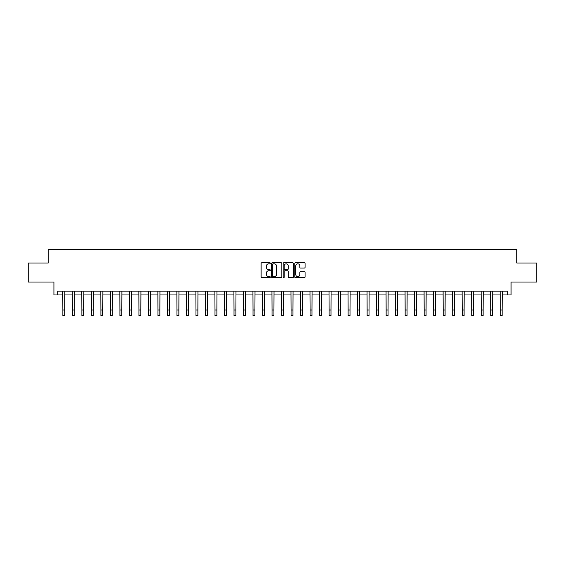<?xml version="1.0" encoding="UTF-8"?>
<svg xmlns="http://www.w3.org/2000/svg" width="565" height="565" viewBox="0 0 565 565"><rect width="100%" height="100%" fill="white"/><g stroke="black" fill="none" stroke-linecap="round" stroke-linejoin="round"><path stroke-width="0.85" d="M270.331 263.29A0.523 0.523 0 0 0 269.809 262.767L261.877 262.767A0.749 0.749 0 0 0 261.129 263.516L261.129 276.956A0.749 0.749 0 0 0 261.877 277.697L269.809 277.697A0.523 0.523 0 0 0 270.331 277.175A0.523 0.523 0 0 0 269.809 276.652L268.778 276.652A2.387 2.387 0 0 1 266.39 274.265L266.39 273.149A2.387 2.387 0 0 1 268.778 270.755L269.809 270.755A0.523 0.523 0 0 0 270.331 270.232A0.523 0.523 0 0 0 269.809 269.71L268.778 269.71A2.387 2.387 0 0 1 266.39 267.323L266.39 266.2A2.387 2.387 0 0 1 268.778 263.813L269.809 263.813A0.523 0.523 0 0 0 270.331 263.29M304.323 268.029A0.749 0.749 0 0 0 305.065 267.287L305.065 263.516A0.749 0.749 0 0 0 304.323 262.767L295.509 262.767A0.749 0.749 0 0 0 294.761 263.516L294.761 276.956A0.749 0.749 0 0 0 295.509 277.697L304.323 277.697A0.749 0.749 0 0 0 305.065 276.956L305.065 272.401A0.749 0.749 0 0 0 304.323 271.652L300.552 271.652A0.749 0.749 0 0 0 299.803 272.401L299.803 274.661A1.999 1.999 0 0 1 297.804 276.652A1.999 1.999 0 0 1 295.806 274.661L295.806 265.811A1.999 1.999 0 0 1 297.804 263.813A1.999 1.999 0 0 1 299.803 265.811L299.803 267.287A0.749 0.749 0 0 0 300.552 268.029L304.323 268.029M57.729 294.958L57.729 291.152L507.271 291.152L507.271 294.958L511.078 294.958L511.078 282.027L536.75 282.027L536.75 263.007L516.784 263.007L516.784 249.313L48.216 249.313L48.216 263.007L28.25 263.007L28.25 282.027L53.922 282.027L53.922 294.958L62.863 294.958M281.843 263.516A0.749 0.749 0 0 0 281.102 262.767L272.288 262.767A0.749 0.749 0 0 0 271.546 263.516L271.546 276.956A0.749 0.749 0 0 0 272.288 277.697L281.102 277.697A0.749 0.749 0 0 0 281.843 276.956L281.843 263.516M283.898 262.767L292.712 262.767A0.749 0.749 0 0 1 293.454 263.516L293.454 276.956A0.749 0.749 0 0 1 292.712 277.697L288.941 277.697A0.749 0.749 0 0 1 288.192 276.956L288.192 271.504A0.749 0.749 0 0 0 287.444 270.755L284.944 270.755A0.749 0.749 0 0 0 284.202 271.504L284.202 277.175A0.523 0.523 0 0 1 283.679 277.697A0.523 0.523 0 0 1 283.157 277.175L283.157 263.516A0.749 0.749 0 0 1 283.898 262.767M64.763 294.958L72.369 294.958M74.269 294.958L81.876 294.958M83.775 294.958L91.382 294.958M93.289 294.958L100.895 294.958M102.795 294.958L110.401 294.958M112.301 294.958L119.907 294.958M121.814 294.958L129.42 294.958M131.32 294.958L138.926 294.958M140.826 294.958L148.433 294.958M150.332 294.958L157.946 294.958M159.846 294.958L167.452 294.958M169.352 294.958L176.958 294.958M178.858 294.958L186.464 294.958M188.371 294.958L195.977 294.958M197.877 294.958L205.483 294.958M207.383 294.958L214.99 294.958M216.896 294.958L224.503 294.958M226.403 294.958L234.009 294.958M235.909 294.958L243.515 294.958M245.415 294.958L253.021 294.958M254.928 294.958L262.534 294.958M264.434 294.958L272.04 294.958M273.94 294.958L281.547 294.958M283.453 294.958L291.06 294.958M292.96 294.958L300.566 294.958M302.466 294.958L310.072 294.958M311.979 294.958L319.585 294.958M321.485 294.958L329.091 294.958M330.991 294.958L338.597 294.958M340.497 294.958L348.104 294.958M350.01 294.958L357.617 294.958M359.517 294.958L367.123 294.958M369.023 294.958L376.629 294.958M378.536 294.958L386.142 294.958M388.042 294.958L395.648 294.958M397.548 294.958L405.154 294.958M407.054 294.958L414.668 294.958M416.567 294.958L424.174 294.958M426.074 294.958L433.68 294.958M435.58 294.958L443.186 294.958M445.093 294.958L452.699 294.958M454.599 294.958L462.205 294.958M464.105 294.958L471.711 294.958M473.618 294.958L481.225 294.958M483.124 294.958L490.731 294.958M492.631 294.958L500.237 294.958M502.137 294.958L507.271 294.958M273.114 263.813A0.523 0.523 0 0 0 272.591 264.335L272.591 276.13A0.523 0.523 0 0 0 273.114 276.652L274.195 276.652A2.387 2.387 0 0 0 276.582 274.265L276.582 266.2A2.387 2.387 0 0 0 274.195 263.813L273.114 263.813M288.192 265.847A1.999 1.999 0 0 0 286.194 263.848A1.999 1.999 0 0 0 284.202 265.847L284.202 268.968A0.749 0.749 0 0 0 284.944 269.71L287.444 269.71A0.749 0.749 0 0 0 288.192 268.968L288.192 265.847M62.772 291.152L62.863 309.98L64.763 309.98L64.855 291.152M62.863 309.98L62.863 315.687L64.763 315.687L64.763 309.98M72.278 291.152L72.369 309.98L74.269 309.98L74.361 291.152M72.369 309.98L72.369 315.687L74.269 315.687L74.269 309.98M81.784 291.152L81.876 309.98L83.775 309.98L83.867 291.152M81.876 309.98L81.876 315.687L83.775 315.687L83.775 309.98M91.297 291.152L91.382 309.98L93.289 309.98L93.373 291.152M91.382 309.98L91.382 315.687L93.289 315.687L93.289 309.98M100.803 291.152L100.895 309.98L102.795 309.98L102.887 291.152M100.895 309.98L100.895 315.687L102.795 315.687L102.795 309.98M110.309 291.152L110.401 309.98L112.301 309.98L112.393 291.152M110.401 309.98L110.401 315.687L112.301 315.687L112.301 309.98M119.822 291.152L119.907 309.98L121.814 309.98L121.899 291.152M119.907 309.98L119.907 315.687L121.814 315.687L121.814 309.98M129.329 291.152L129.42 309.98L131.32 309.98L131.412 291.152M129.42 309.98L129.42 315.687L131.32 315.687L131.32 309.98M138.835 291.152L138.926 309.98L140.826 309.98L140.918 291.152M138.926 309.98L138.926 315.687L140.826 315.687L140.826 309.98M148.341 291.152L148.433 309.98L150.332 309.98L150.424 291.152M148.433 309.98L148.433 315.687L150.332 315.687L150.332 309.98M157.854 291.152L157.946 309.98L159.846 309.98L159.937 291.152M157.946 309.98L157.946 315.687L159.846 315.687L159.846 309.98M167.36 291.152L167.452 309.98L169.352 309.98L169.444 291.152M167.452 309.98L167.452 315.687L169.352 315.687L169.352 309.98M176.866 291.152L176.958 309.98L178.858 309.98L178.95 291.152M176.958 309.98L176.958 315.687L178.858 315.687L178.858 309.98M186.379 291.152L186.464 309.98L188.371 309.98L188.456 291.152M186.464 309.98L186.464 315.687L188.371 315.687L188.371 309.98M195.886 291.152L195.977 309.98L197.877 309.98L197.969 291.152M195.977 309.98L195.977 315.687L197.877 315.687L197.877 309.98M205.392 291.152L205.483 309.98L207.383 309.98L207.475 291.152M205.483 309.98L205.483 315.687L207.383 315.687L207.383 309.98M214.898 291.152L214.99 309.98L216.896 309.98L216.981 291.152M214.99 309.98L214.99 315.687L216.896 315.687L216.896 309.98M224.411 291.152L224.503 309.98L226.403 309.98L226.494 291.152M224.503 309.98L224.503 315.687L226.403 315.687L226.403 309.98M233.917 291.152L234.009 309.98L235.909 309.98L236.001 291.152M234.009 309.98L234.009 315.687L235.909 315.687L235.909 309.98M243.423 291.152L243.515 309.98L245.415 309.98L245.507 291.152M243.515 309.98L243.515 315.687L245.415 315.687L245.415 309.98M252.936 291.152L253.021 309.98L254.928 309.98L255.02 291.152M253.021 309.98L253.021 315.687L254.928 315.687L254.928 309.98M262.443 291.152L262.534 309.98L264.434 309.98L264.526 291.152M262.534 309.98L262.534 315.687L264.434 315.687L264.434 309.98M271.949 291.152L272.04 309.98L273.94 309.98L274.032 291.152M272.04 309.98L272.04 315.687L273.94 315.687L273.94 309.98M281.462 291.152L281.547 309.98L283.453 309.98L283.538 291.152M281.547 309.98L281.547 315.687L283.453 315.687L283.453 309.98M290.968 291.152L291.06 309.98L292.96 309.98L293.051 291.152M291.06 309.98L291.06 315.687L292.96 315.687L292.96 309.98M300.474 291.152L300.566 309.98L302.466 309.98L302.558 291.152M300.566 309.98L300.566 315.687L302.466 315.687L302.466 309.98M309.98 291.152L310.072 309.98L311.979 309.98L312.064 291.152M310.072 309.98L310.072 315.687L311.979 315.687L311.979 309.98M319.493 291.152L319.585 309.98L321.485 309.98L321.577 291.152M319.585 309.98L319.585 315.687L321.485 315.687L321.485 309.98M329 291.152L329.091 309.98L330.991 309.98L331.083 291.152M329.091 309.98L329.091 315.687L330.991 315.687L330.991 309.98M338.506 291.152L338.597 309.98L340.497 309.98L340.589 291.152M338.597 309.98L338.597 315.687L340.497 315.687L340.497 309.98M348.019 291.152L348.104 309.98L350.01 309.98L350.102 291.152M348.104 309.98L348.104 315.687L350.01 315.687L350.01 309.98M357.525 291.152L357.617 309.98L359.517 309.98L359.608 291.152M357.617 309.98L357.617 315.687L359.517 315.687L359.517 309.98M367.031 291.152L367.123 309.98L369.023 309.98L369.115 291.152M367.123 309.98L367.123 315.687L369.023 315.687L369.023 309.98M376.544 291.152L376.629 309.98L378.536 309.98L378.621 291.152M376.629 309.98L376.629 315.687L378.536 315.687L378.536 309.98M386.05 291.152L386.142 309.98L388.042 309.98L388.134 291.152M386.142 309.98L386.142 315.687L388.042 315.687L388.042 309.98M395.557 291.152L395.648 309.98L397.548 309.98L397.64 291.152M395.648 309.98L395.648 315.687L397.548 315.687L397.548 309.98M405.063 291.152L405.154 309.98L407.054 309.98L407.146 291.152M405.154 309.98L405.154 315.687L407.054 315.687L407.054 309.98M414.576 291.152L414.668 309.98L416.567 309.98L416.659 291.152M414.668 309.98L414.668 315.687L416.567 315.687L416.567 309.98M424.082 291.152L424.174 309.98L426.074 309.98L426.165 291.152M424.174 309.98L424.174 315.687L426.074 315.687L426.074 309.98M433.588 291.152L433.68 309.98L435.58 309.98L435.672 291.152M433.68 309.98L433.68 315.687L435.58 315.687L435.58 309.98M443.101 291.152L443.186 309.98L445.093 309.98L445.178 291.152M443.186 309.98L443.186 315.687L445.093 315.687L445.093 309.98M452.607 291.152L452.699 309.98L454.599 309.98L454.691 291.152M452.699 309.98L452.699 315.687L454.599 315.687L454.599 309.98M462.114 291.152L462.205 309.98L464.105 309.98L464.197 291.152M462.205 309.98L462.205 315.687L464.105 315.687L464.105 309.98M471.627 291.152L471.711 309.98L473.618 309.98L473.703 291.152M471.711 309.98L471.711 315.687L473.618 315.687L473.618 309.98M481.133 291.152L481.225 309.98L483.124 309.98L483.216 291.152M481.225 309.98L481.225 315.687L483.124 315.687L483.124 309.98M490.639 291.152L490.731 309.98L492.631 309.98L492.722 291.152M490.731 309.98L490.731 315.687L492.631 315.687L492.631 309.98M500.145 291.152L500.237 309.98L502.137 309.98L502.229 291.152M500.237 309.98L500.237 315.687L502.137 315.687L502.137 309.98"/></g></svg>

